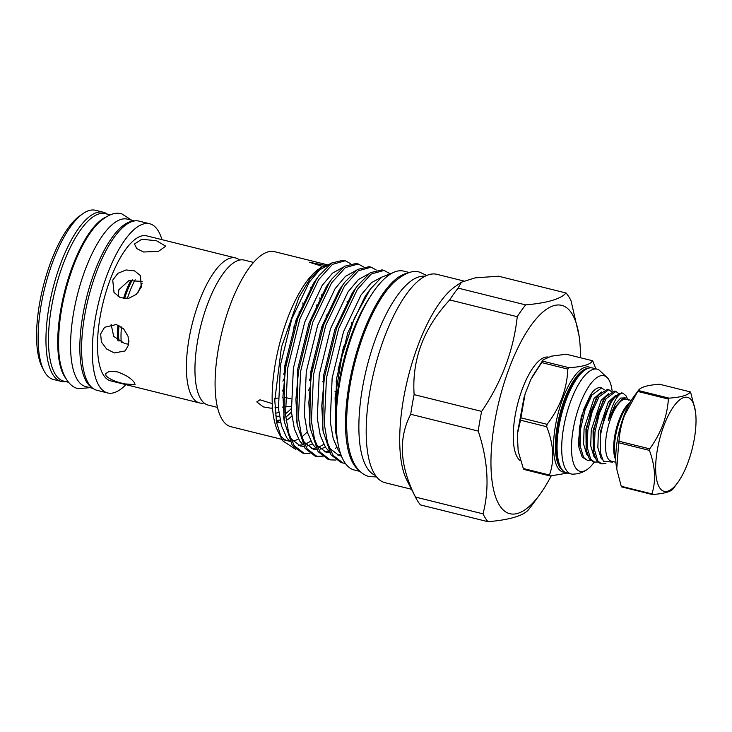 <?xml version="1.0" encoding="UTF-8"?>
<svg xmlns="http://www.w3.org/2000/svg" width="732" height="732" viewBox="0 0 732 732"><rect width="100%" height="100%" fill="white"/><g stroke="black" fill="none" stroke-linecap="round" stroke-linejoin="round"><path stroke-width="1.1" d="M110.175 214.869L105.252 213.643A86.266 30.213 104 0 0 58.825 276.788A86.266 30.213 104 0 0 55.449 374.51A86.266 30.213 104 0 0 63.638 381.088L68.561 382.314M105.646 217.175A86.266 30.213 104 0 0 64.837 290.613A86.266 30.213 104 0 0 64.718 376.815A86.266 30.213 104 0 0 65.642 378.151M134.505 220.908L127.35 219.133A86.266 30.213 104 0 0 80.932 282.278A86.266 30.213 104 0 0 77.546 380A86.266 30.213 104 0 0 85.736 386.588L92.9 388.363M133.343 221.137A86.266 30.213 104 0 0 88.874 289.003A86.266 30.213 104 0 0 86.815 382.305A86.266 30.213 104 0 0 91.976 387.612M409.444 272.542L403.671 271.115A102.462 35.886 104 0 0 348.533 346.108A102.462 35.886 104 0 0 344.516 462.176A102.462 35.886 104 0 0 354.242 469.99L360.016 471.426M407.23 273.274A102.462 35.886 104 0 0 355.56 356.027A102.462 35.886 104 0 0 353.785 464.481A102.462 35.886 104 0 0 358.406 469.743M204.072 402.966A74.701 26.16 -76 0 1 199.534 402.939A74.701 26.16 -76 0 1 192.443 397.247A74.701 26.16 -76 0 1 195.362 312.628A74.701 26.16 -76 0 1 235.567 257.948A74.701 26.16 -76 0 1 239.584 260.043M128.74 344.186L124.934 343.692L113.716 336.391L111.09 324.276M116.315 324.532L123.617 328.833L128.082 336.4L128.658 344.671L125.218 350.912L114.32 352.943L106.625 348.99L101.419 342.045L100.632 333.975L104.603 327.268L116.315 324.532M134.551 382.854L135.045 384.639L124.715 383.888C115.629 381.875 109.407 379.167 106.03 375.772L105.683 373.595L109.443 371.298L116.983 371.764C125.684 374.775 131.54 378.471 134.551 382.854M156.492 240.746L165.771 246.181L158.387 251.396L143.573 252.009L136.774 248.624L134.478 243.994L141.825 239.254L156.492 240.746M276.202 420.287A73.136 25.611 104 0 0 280.054 419.948M285.745 417.103A73.136 25.611 104 0 0 291.418 411.933M309.545 380.192A73.136 25.611 104 0 0 311.228 375.772M322.162 329.29A73.136 25.611 104 0 0 322.62 324.468M321.613 295.856A73.136 25.611 104 0 0 321.394 294.813M280.164 420.488A74.701 26.16 -76 0 1 276.394 421.467M103.331 212.234L95.489 210.285A87.172 30.524 104 0 0 82.881 213.671A87.172 30.524 104 0 0 44.835 287.52A87.172 30.524 104 0 0 43.883 370.602A87.172 30.524 104 0 0 45.164 372.835A87.172 30.524 104 0 0 53.436 379.487L61.287 381.436A87.172 30.524 -76 0 1 53.006 374.784A87.172 30.524 -76 0 1 56.419 276.046A87.172 30.524 -76 0 1 103.331 212.234A87.172 30.524 -76 0 1 107.357 214.165M310.771 287.594A66.667 23.342 -76 0 1 311.109 288.069M142.237 281.417L128.841 280.649L118.868 289.726L118.145 296.597M65.752 381.619A87.172 30.524 -76 0 1 61.287 381.436M125.904 384.648A87.172 30.524 -76 0 1 107.622 392.947A87.172 30.524 -76 0 1 99.342 386.304A87.172 30.524 -76 0 1 102.764 287.557A87.172 30.524 -76 0 1 149.667 223.754A87.172 30.524 -76 0 1 157.947 230.397A87.172 30.524 -76 0 1 161.928 239.648M107.622 392.947L96.926 390.293A87.172 30.524 -76 0 1 88.654 383.641A87.172 30.524 -76 0 1 92.067 284.904A87.172 30.524 -76 0 1 138.97 221.091L149.667 223.754M141.258 287.191L136.289 294.365L128.576 298.382L120.277 297.704L114.009 292.452L112.737 280.1L117.934 273.292L126.096 269.962L134.523 270.849L140.462 275.589L141.258 287.191M199.534 402.939L110.633 380.85A74.701 26.16 -76 0 1 103.541 375.15A74.701 26.16 -76 0 1 106.46 290.531A74.701 26.16 -76 0 1 146.665 235.85L235.567 257.948M217.505 407.404L208.089 405.07A74.701 26.16 -76 0 1 200.998 399.37A74.701 26.16 -76 0 1 203.917 314.751A74.701 26.16 -76 0 1 244.122 260.07L253.537 262.413M319.738 297.915A68.927 24.138 -76 0 1 319.985 299.123M320.406 330.974A68.927 24.138 -76 0 1 319.454 338.047M312.71 366.75A68.927 24.138 -76 0 1 310.45 373.43M291.171 408.666A68.927 24.138 -76 0 1 285.434 413.681M279.377 416.16A68.927 24.138 -76 0 1 275.616 415.886M43.883 370.602L42.136 367.162A84.034 29.426 -76 0 1 43.051 287.081A84.034 29.426 -76 0 1 79.733 215.885L82.881 213.671M316.288 304.96A66.667 23.342 -76 0 1 316.48 306.809M278.855 412.381A66.667 23.342 -76 0 1 275.333 413.15M284.693 366.275A55.961 19.599 104 0 0 286.862 360.217M293.376 332.328A55.961 19.599 104 0 0 294.108 325.859M296.597 318.475A57.526 20.148 -76 0 1 296.414 322.483M285.187 370.548A57.526 20.148 -76 0 1 283.632 374.144M299.123 311.704A63.528 22.244 -76 0 1 299.113 314.733M284.181 378.581A63.528 22.244 -76 0 1 282.918 381.216M302.874 302.801A66.667 23.342 -76 0 1 303.039 304.777M283.257 389.479A66.667 23.342 -76 0 1 282.332 391.089M117.596 340.188A49.803 17.44 -76 0 1 117.989 325.063M123.498 298.583A49.803 17.44 -76 0 1 130.946 280.1M118.959 341.121A47.058 16.479 -76 0 1 118.987 325.493M124.486 298.683A47.058 16.479 -76 0 1 132.373 279.862M121.265 342.375A49.803 17.44 -76 0 1 121.457 326.957M127.331 298.601A49.803 17.44 -76 0 1 135.173 279.716M128.924 341.579A49.803 17.44 -76 0 1 128.896 340.682M137.973 292.663A49.803 17.44 -76 0 1 142.182 283.257M663.906 425.612A48.431 16.964 -76 0 1 695.4 411.164A48.431 16.964 -76 0 1 687.769 463.045A48.431 16.964 -76 0 1 677.603 482.791A48.431 16.964 -76 0 1 656.952 480.997A48.431 16.964 -76 0 1 663.906 425.612M677.603 482.791L673.568 488.262C671.519 491.584 664.436 493.67 652.331 494.521A57.059 19.984 -76 0 1 651.947 493.917C656.11 480.686 655.268 466.174 649.421 450.381A57.059 19.984 -76 0 1 649.687 448.853C655.204 441.286 659.596 433.298 662.853 424.899C665.946 416.352 667.794 407.733 668.398 399.059A57.059 19.984 -76 0 1 669.057 398.144C681.117 397.302 688.199 395.216 690.294 391.885A57.059 19.984 -76 0 1 690.486 392.178A57.059 19.984 -76 0 1 690.688 392.489L695.4 411.164M618.714 442.75L616.747 469.13L616.399 466.815A47.452 16.616 -76 0 1 623.874 415.977A47.452 16.616 -76 0 1 633.839 396.634L638.341 390.513A57.059 19.984 104 0 0 637.691 391.428L624.524 415.373C621.45 423.819 619.601 432.438 618.979 441.222A57.059 19.984 104 0 0 618.714 442.75L649.421 450.381M690.294 391.885L659.587 384.254C647.527 385.087 640.445 387.173 638.341 390.513L669.057 398.144M631.304 400.413L626.491 399.215A31.879 11.163 104 0 0 609.344 422.547A31.879 11.163 104 0 0 608.091 458.662A31.879 11.163 104 0 0 611.119 461.096L615.932 462.285M630.124 402.408A31.879 11.163 104 0 0 616.115 429.483A31.879 11.163 104 0 0 615.822 459.971M626.427 407.331A31.101 10.889 104 0 0 626.235 407.587A31.101 10.889 104 0 0 614.807 453.575A31.101 10.889 104 0 0 614.853 453.895M629.227 404.037A31.879 11.163 104 0 0 626.619 407.065A31.879 11.163 104 0 0 614.898 454.215A31.879 11.163 104 0 0 615.786 458.113M601.64 387.905L600.935 387.731A36.865 12.911 104 0 0 592.81 391.666L590.55 394.731L583.733 409.453L579.351 427.982L579.012 447.691L582.205 457.097L587.43 460.337L583.578 457.436L580.101 445.751L580.714 428.33L585.097 409.792L591.913 395.07L601.64 387.905L604.239 389.79M608.777 389.68L607.404 389.342L598.794 394.896L597.678 396.497L590.861 411.219L586.478 429.757L586.14 449.466L589.333 458.873L593.194 461.773L594.558 462.112L590.706 459.211L587.229 447.527L587.842 430.096L592.225 411.558L599.051 396.845L608.777 389.68L611.376 391.565M615.905 391.446L614.532 391.108L605.922 396.662L604.806 398.272L597.989 412.994L593.606 431.532L593.268 451.232L596.47 460.638L600.322 463.539L601.686 463.887L597.834 460.986L594.357 449.292L594.979 431.871L599.362 413.333L606.178 398.611L615.905 391.446L618.503 393.34M590.514 460.254L587.43 460.337M597.641 462.029L594.558 462.112M628.779 400.184L628.221 399.434L622.758 398.483L614.935 407.267L608.228 420.699C611.87 405.098 616.344 395.911 621.642 393.139L623.033 393.221L626.18 395.948L627.287 398.574M605.931 463.383L601.686 463.887M621.642 393.139A36.865 12.911 104 0 0 604.412 416.956L600.359 435.641L600.295 452.321L603.369 461.197L612.483 462.139L613.224 461.618M417.871 501.374A123.918 43.398 104 0 0 420.507 504.934L488.043 521.715A123.918 43.398 -76 0 1 485.398 518.155A123.918 43.398 -76 0 1 483.029 513.855L415.502 497.074A123.918 43.398 104 0 0 416.05 498.199A123.918 43.398 104 0 0 417.871 501.374M580.467 357.747A107.366 37.597 104 0 0 579.094 335.979A107.366 37.597 104 0 0 571.82 313.497A107.366 37.597 104 0 0 509.28 368.013A107.366 37.597 104 0 0 499.645 505.519A107.366 37.597 104 0 0 539.63 494.777A107.366 37.597 104 0 0 551.169 475.937M488.043 521.715C509.664 519.812 523.124 515.84 528.431 509.811A123.918 43.398 -76 0 0 531.542 505.766L539.63 494.777M579.094 335.979L571.061 300.843A123.918 43.398 -76 0 0 568.691 296.542A123.918 43.398 -76 0 0 566.046 292.992C560.886 298.985 547.426 302.947 525.658 304.896L458.131 288.115L461.407 282.195L475.15 277.858L498.519 276.211L566.046 292.992M381.711 277.154L371.49 282.625L360.977 295.078L343.528 331.779L332.154 378.014L330.205 421.486L333.225 438.697L338.486 450.601L340.343 452.989M351.397 325.658L351.753 322.327M329.711 264.344L319.61 269.898L309.243 282.223L291.784 318.914L280.42 365.158L278.471 408.63L281.481 425.841L286.752 437.736L290.11 441.634M298.327 445.276L303.039 444.846L299.69 440.957L294.42 429.053L291.409 411.842L293.358 368.37L304.722 322.135L322.172 285.434L332.548 273.109L342.649 267.555M305.519 444.059L310.844 441.186M290.082 437.324L291.025 438.807L300.422 445.989L303.862 446.374M307.321 445.916L312.436 443.894M311.265 448.496L315.977 448.066L312.619 444.168L307.358 432.273L304.338 415.053L306.287 371.591L317.661 325.347L335.11 288.646L345.477 276.321L355.578 270.767M318.447 447.27L323.773 444.406M303.021 440.536L303.963 442.018L313.36 449.21L316.8 449.594M320.25 449.128L325.365 447.106M324.203 451.708L328.906 451.278L325.557 447.38L320.287 435.485L317.276 418.265L319.225 374.802L330.59 328.558L348.039 291.867L358.415 279.533L368.516 273.988M315.959 443.748L316.901 445.23L326.289 452.422L329.729 452.806M337.132 454.92L340.929 454.691M328.888 446.968L329.83 448.451L339.227 455.633L341.423 455.981M317.285 278.087L313.516 283.284L296.067 319.985L284.702 366.22L283.943 418.933M330.224 281.298L326.454 286.496L308.995 323.196L297.631 369.44L296.872 422.144M343.152 284.51L339.383 289.707L321.934 326.408L310.569 372.652L309.81 425.356M356.091 287.722L352.321 292.928L334.872 329.62L323.498 375.864L322.748 428.577M368.864 291.144L365.25 296.14L347.801 332.84L336.436 379.075L335.558 431.093M411.503 489.269L385.078 482.708A107.366 37.597 -76 0 1 374.875 474.519A107.366 37.597 -76 0 1 379.085 352.897A107.366 37.597 -76 0 1 436.858 274.308L463.585 280.951M375.479 475.416A102.7 35.969 -76 0 1 367.18 468.041A102.7 35.969 -76 0 1 370.575 353.757A102.7 35.969 -76 0 1 424.972 276.257M345.358 463.42L343.079 463.054L333.087 455.386L327.497 442.686L324.322 424.313L326.472 377.904L338.687 328.531L357.399 289.35L371.234 274.015L384.08 270.41L389.342 273.365M384.08 270.41L382.012 269.888L370.337 272.697L357.646 285.544L355.331 288.838L336.619 328.018L324.404 377.392L321.778 405.748L323.105 431.212L331.02 454.874L341.011 462.542L343.079 463.054M335.86 460.071L330.141 459.842L320.149 452.175L314.559 439.475L311.384 421.092L313.534 374.692L325.749 325.319L344.461 286.139L358.296 270.803L371.151 267.189L376.23 269.989M371.151 267.189L369.074 266.677L357.408 269.477L344.717 282.332L342.393 285.626L323.681 324.807L311.466 374.171L308.84 402.536L310.167 428L318.081 451.662L328.073 459.33L330.141 459.842M322.922 456.86L317.212 456.631L307.22 448.963L301.63 436.263L298.446 417.88L300.605 371.472L312.82 322.107L331.532 282.927L345.367 267.592L358.213 263.978L363.292 266.777M358.213 263.978L356.145 263.465L344.47 266.265L331.779 279.112L329.455 282.415L310.743 321.586L298.528 370.959L295.911 399.315L297.238 424.789L305.143 448.451L315.135 456.118L317.212 456.631M316.187 456.329L322.007 456.127M335.329 448.506L336.574 447.362M309.993 453.648L304.274 453.41L294.282 445.751L288.692 433.051L285.517 414.669L287.667 368.26L299.882 318.887L318.594 279.706L332.429 264.38L345.284 260.766L350.363 263.557M345.284 260.766L343.207 260.244L331.541 263.053L318.841 275.9L316.526 279.194L297.814 318.374L285.599 367.748L282.973 396.103L284.3 421.568L292.214 445.23L302.206 452.898L304.274 453.41M336.555 430.965A96.267 33.718 -76 0 1 369.431 297.842L374.015 290.86M337.992 443.272L335.814 432.941L335.1 397.65L341.743 357.015L354.251 318.502L370.264 289.186L381.701 277.163L392.27 272.99M347.124 301.493A90.192 31.586 -76 0 1 347.188 302.847M343.601 346.154A90.192 31.586 -76 0 1 338.01 369.843M330.553 263.721L321.266 267.336L310.048 278.846L298.985 297.201L281.417 347.325L274.784 400.404L276.54 422.3L281.564 438.477L283.019 441.048L295.874 449.466M307.248 431.907A90.192 31.586 -76 0 1 301.794 436.821M298.455 438.98A90.192 31.586 -76 0 1 292.754 441.039M289.588 441.158A90.192 31.586 -76 0 1 287.978 440.884A90.192 31.586 -76 0 1 279.88 434.698M282.049 439.41L230.946 426.71A90.192 31.586 -76 0 1 222.382 419.829A90.192 31.586 -76 0 1 225.914 317.661A90.192 31.586 -76 0 1 274.445 251.643L326.435 264.563M272.258 403.607L259.988 399.8L256.776 401.895L263.227 406.882L270.977 408.209L272.505 407.88L272.258 403.607A90.192 31.586 -76 0 1 318.438 269.321L321.266 267.336M290.888 398.72L285.132 397.531M324.642 265.332L309.288 262.202L321.54 266.119M595.866 368.818L593.048 361.663A63.922 22.381 104 0 0 592.746 361.178A63.922 22.381 104 0 0 592.444 360.72L566.266 354.215L551.489 356.155L543.181 359.778L542.705 361.16L568.874 367.665C582.782 366.86 590.633 364.545 592.444 360.72M549.476 475.013A63.922 22.381 104 0 0 549.778 475.498A63.922 22.381 104 0 0 550.089 475.956L523.911 469.459A63.922 22.381 -76 0 1 523.609 468.992A63.922 22.381 -76 0 1 523.307 468.507L549.476 475.013C554.618 460.455 553.685 444.351 546.685 426.71L520.507 420.205L517.314 434.405L518.174 451.068L523.307 468.507M567.703 473.092L550.089 475.956M612.153 391.245A49.291 17.266 104 0 0 609.253 380.521L608.018 378.398L598.739 369.733A53.994 18.913 104 0 0 597.23 369.157L592.6 368.004A53.994 18.913 104 0 0 563.539 407.523A53.994 18.913 104 0 0 561.426 468.69A53.994 18.913 104 0 0 566.55 472.808L571.189 473.961A53.994 18.913 104 0 0 572.79 474.162C578.188 474.034 582.965 472.497 587.128 469.541A49.291 17.266 104 0 0 594.283 462.038M597.23 369.157A53.994 18.913 104 0 0 568.178 408.676A53.994 18.913 104 0 0 566.056 469.843A53.994 18.913 104 0 0 571.189 473.961M609.253 380.521A49.291 17.266 104 0 0 608.621 379.432A49.291 17.266 104 0 0 579.909 404.457A49.291 17.266 104 0 0 575.48 467.583A49.291 17.266 104 0 0 587.128 469.541M520.168 460.602A53.921 18.886 -76 0 1 517.606 457.729A53.921 18.886 -76 0 1 519.546 397.211A53.921 18.886 -76 0 1 548.332 357.097M541.68 362.587L531.048 379.03L525.1 393.889L520.919 417.835L547.097 424.34C560.053 407.486 566.971 389.067 567.858 369.093L541.68 362.587A63.922 22.381 -76 0 1 542.705 361.16M591.666 393.121L581.254 416.545L578.326 442.823L578.765 446.053M568.874 367.665A63.922 22.381 104 0 0 567.858 369.093M547.097 424.34A63.922 22.381 104 0 0 546.685 426.71M520.507 420.205A63.922 22.381 -76 0 1 520.919 417.835M277.126 422.218L276.495 422.062A74.701 26.16 104 0 0 277.126 422.218A74.701 26.16 104 0 0 280.594 422.428M286.148 420.461A74.701 26.16 104 0 0 291.848 416.041M308.575 390.476A74.701 26.16 104 0 0 309.755 387.868M326.17 317.999A74.701 26.16 104 0 0 326.252 314.998M281.564 438.477L278.096 431.688A90.192 31.586 -76 0 1 272.505 407.88M415.502 497.074C399.736 466.037 398.135 438.441 410.707 414.285L478.234 431.066C488.052 460.565 489.653 488.162 483.029 513.855M414.12 394.621C411.796 359.558 423.663 328 449.713 299.928L517.24 316.709C513.617 350.289 501.749 381.857 481.647 411.402L414.12 394.621A123.918 43.398 104 0 0 410.707 414.285M478.234 431.066A123.918 43.398 -76 0 1 481.647 411.402M458.131 288.115A123.918 43.398 104 0 0 449.713 299.928M517.24 316.709A123.918 43.398 -76 0 1 525.658 304.896M461.407 282.195L454.847 286.798A107.366 37.597 104 0 0 407.98 377.767A107.366 37.597 104 0 0 406.818 480.082L416.05 498.199M651.947 493.917L621.23 486.277A57.059 19.984 104 0 0 621.624 486.89L652.331 494.521M616.747 469.13L621.23 486.277M649.687 448.853L618.979 441.222M637.691 391.428L668.398 399.059M623.033 393.221L621.669 392.883L613.059 398.437L604.412 416.956M588.071 368.342A52.942 18.538 104 0 0 560.895 410.204A52.942 18.538 104 0 0 559.696 467.226A52.942 18.538 104 0 0 562.716 470.392M565.067 472.241A54.104 18.95 -76 0 1 557.93 467.931A54.104 18.95 -76 0 1 560.895 403.973A54.104 18.95 -76 0 1 591.017 367.803M586.469 369.056A52.942 18.538 104 0 0 560.803 413.37A52.942 18.538 104 0 0 560.428 467.409A52.942 18.538 104 0 0 561.636 469.002M601.311 391.959L594.045 398.464L584.09 428.394L583.596 444.077L586.78 454.59L587.695 455.688M608.438 393.725L601.173 400.239L591.218 430.169L590.724 445.843L593.908 456.365L594.832 457.463M615.566 395.5L608.301 402.014L598.346 431.935L597.852 447.618L601.036 458.141L602.445 459.678M625.265 397.869L620.681 398.062L615.429 403.78L608.228 420.699M578.326 442.823L579.012 447.691M598.794 394.896L595.894 398.931L585.948 428.851L586.14 449.466M605.922 396.662L603.022 400.697L593.076 430.626L593.268 451.232M613.059 398.437L610.149 402.472L600.203 432.392L600.295 452.321M90.082 387.667L78.416 388.646C68.369 387.137 59.475 371.829 58.752 349.869C57.727 323.672 62.522 295.948 73.136 266.713C80.364 247.544 88.728 233.05 98.225 223.214C107.229 214.851 115.098 211.74 121.841 213.89L131.696 220.213M376.632 476.953L369.184 476.578C363.511 474.986 359 471.472 355.651 466.055C343.656 447.462 344.095 406.516 354.233 365.112C360.547 339.849 369.065 318.338 379.798 300.568C384.227 293.349 388.811 287.383 393.56 282.653C404.311 273.146 413.104 269.696 419.948 272.286L426.701 275.433M614.807 453.575L614.898 454.215M626.235 407.587L626.619 407.065M287.978 440.884L282.195 439.447M282.945 397.613L282.232 397.677M277.959 398.089L274.793 398.391M335.695 391.199L334.917 391.199M517.359 433.518L524.158 396.817M531.853 377.364L543.181 359.778M336.903 381.793L336.043 381.793M323.773 381.747L322.684 381.747M291.043 406.287L285.059 406.864M283.019 407.056L282.552 407.102M278.38 407.504L274.967 407.825M315.776 280.063L318.841 275.9M283.54 416.453L284.3 421.568M328.714 283.275L331.779 279.112M296.478 419.665L297.238 424.789M341.652 286.496L344.717 282.332M309.407 422.886L310.167 428M354.581 289.707L357.646 285.544M322.345 426.097L323.105 431.212M367.519 292.919L370.264 289.186M335.274 429.309L335.814 432.941"/></g></svg>
